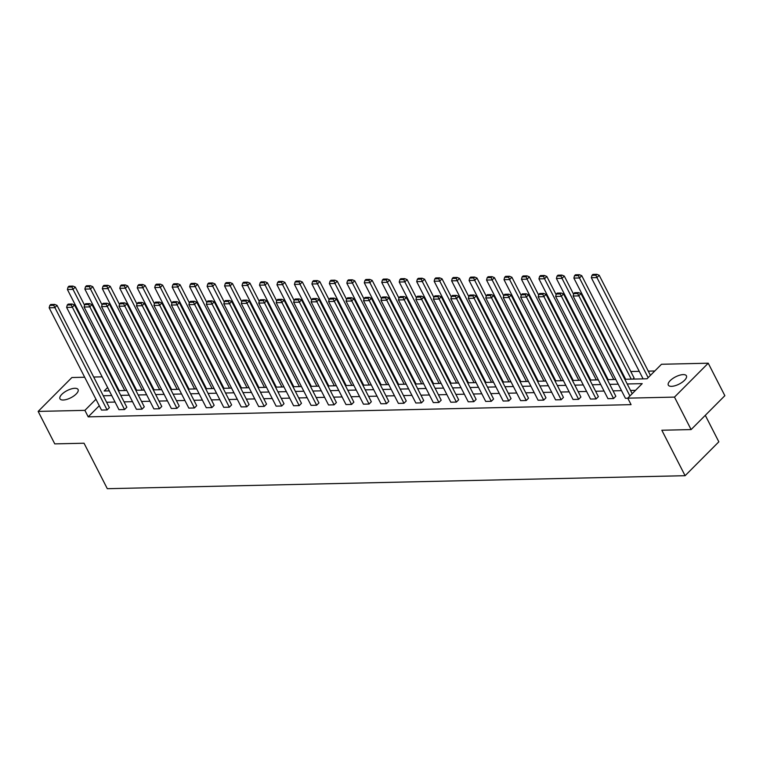 <?xml version="1.0" encoding="UTF-8"?>
<svg xmlns="http://www.w3.org/2000/svg" width="763" height="763" viewBox="0 0 763 763"><rect width="100%" height="100%" fill="white"/><g stroke="black" fill="none" stroke-linecap="round" stroke-linejoin="round"><path stroke-width="1.14" d="M671.526 386.336A10.177 4.034 152.9 0 1 668.312 385.105A10.177 4.034 152.9 0 1 672.585 378.648A10.177 4.034 152.9 0 1 683.2 374.604A10.177 4.034 152.9 0 1 686.423 375.835A10.177 4.034 152.9 0 1 682.141 382.292A10.177 4.034 152.9 0 1 671.526 386.336M63.176 400.012A10.177 4.034 152.9 0 1 59.962 398.791A10.177 4.034 152.9 0 1 64.235 392.335A10.177 4.034 152.9 0 1 74.85 388.291A10.177 4.034 152.9 0 1 78.074 389.521A10.177 4.034 152.9 0 1 73.801 395.978A10.177 4.034 152.9 0 1 63.176 400.012M705.289 415.33L718.841 441.815L685.098 475.702L107.306 488.692L84.044 443.227L54.764 443.885L38.15 411.41L71.894 377.523L84.683 377.237M93.696 377.036L102.156 376.846M111.16 376.636L111.989 376.626M654.797 370.98L648.254 371.133M639.251 371.333L630.791 371.524M621.778 371.724L620.958 371.743M604.315 372.115L603.495 372.134M586.852 372.506L586.032 372.525M569.389 372.907L568.559 372.926M551.926 373.298L551.096 373.317M534.462 373.689L533.633 373.708M516.999 374.08L516.17 374.099M499.527 374.471L498.706 374.49M482.063 374.871L481.243 374.891M464.6 375.262L463.78 375.282M447.137 375.654L446.307 375.673M429.674 376.045L428.844 376.064M412.211 376.436L411.381 376.455M394.748 376.836L393.918 376.846M377.275 377.227L376.455 377.246M359.812 377.618L358.991 377.637M342.349 378.009L341.528 378.028M324.885 378.4L324.056 378.419M307.422 378.791L306.592 378.81M289.959 379.192L289.129 379.211M272.496 379.583L271.666 379.602M255.023 379.974L254.203 379.993M237.56 380.365L236.74 380.384M220.097 380.756L219.277 380.775M202.634 381.157L201.804 381.176M185.171 381.548L184.341 381.567M167.707 381.939L166.878 381.958M150.244 382.33L149.414 382.349M132.772 382.721L131.951 382.74M624.811 379.278L647.034 378.782L661.492 364.266L708.236 363.207L674.482 397.103L627.749 398.152L642.198 383.636L627.215 383.97M674.482 397.103L691.106 429.579L724.85 395.682L708.236 363.207M563.504 293.993L615.836 396.255L613.557 398.544L607.958 398.677L555.626 296.416L561.225 296.292L563.504 293.993L561.12 293.011L557.2 293.106L556.294 294.022L560.204 293.927L561.12 293.011M528.578 294.785L580.91 397.046L578.631 399.335L573.032 399.459L520.7 297.198L526.298 297.074L528.578 294.785L526.193 293.803L522.274 293.889L521.358 294.804L525.278 294.718L526.193 293.803M493.651 295.567L545.974 397.828L543.695 400.117L538.096 400.241L485.773 297.99L491.372 297.856L493.651 295.567L491.258 294.585L487.347 294.671L486.432 295.586L490.351 295.5L491.258 294.585M458.716 296.359L511.048 398.61L508.768 400.909L503.17 401.033L450.847 298.772L456.436 298.648L458.716 296.359L456.331 295.376L452.411 295.462L451.505 296.378L455.416 296.292L456.331 295.376M423.789 297.141L476.122 399.402L473.842 401.691L468.244 401.815L415.911 299.554L421.51 299.43L423.789 297.141L421.405 296.158L417.485 296.244L416.569 297.16L420.489 297.074L421.405 296.158M388.863 297.923L441.195 400.184L438.906 402.473L433.317 402.606L380.985 300.345L386.583 300.212L388.863 297.923L386.479 296.941L382.559 297.036L381.643 297.951L385.563 297.856L386.479 296.941M353.937 298.714L406.259 400.976L403.98 403.265L398.381 403.389L346.059 301.127L351.657 301.004L353.937 298.714L351.543 297.732L347.623 297.818L346.717 298.734L350.637 298.648L351.543 297.732M319.001 299.497L371.333 401.758L369.054 404.047L363.455 404.171L311.123 301.91L316.721 301.786L319.001 299.497L316.616 298.514L312.696 298.6L311.781 299.516L315.701 299.43L316.616 298.514M284.074 300.279L336.407 402.54L334.127 404.829L328.529 404.962L276.196 302.701L281.795 302.577L284.074 300.279L281.69 299.296L277.77 299.392L276.855 300.307L280.774 300.212L281.69 299.296M249.148 301.07L301.471 403.331L299.191 405.62L293.593 405.744L241.27 303.483L246.869 303.359L249.148 301.07L246.754 300.088L242.844 300.174L241.928 301.089L245.848 301.004L246.754 300.088M214.212 301.852L266.545 404.113L264.265 406.402L258.667 406.526L206.334 304.275L211.933 304.141L214.212 301.852L211.828 300.87L207.908 300.956L207.002 301.871L210.912 301.786L211.828 300.87M179.286 302.644L231.618 404.905L229.339 407.194L223.74 407.318L171.408 305.057L177.006 304.933L179.286 302.644L176.902 301.662L172.982 301.747L172.066 302.663L175.986 302.577L176.902 301.662M144.36 303.426L196.692 405.687L194.403 407.976L188.814 408.1L136.482 305.839L142.08 305.715L144.36 303.426L141.975 302.444L138.055 302.529L137.14 303.445L141.06 303.359L141.975 302.444M109.433 304.208L161.756 406.469L159.477 408.758L153.878 408.892L101.555 306.631L107.154 306.497L109.433 304.208L107.039 303.226L103.119 303.321L102.213 304.237L106.133 304.141L107.039 303.226M74.497 305L126.83 407.261L124.55 409.55L118.952 409.674L66.619 307.413L72.218 307.289L74.497 305L72.113 304.017L68.193 304.103L67.278 305.019L71.197 304.933L72.113 304.017M635.512 390.351L630.534 390.465M621.53 390.666L613.07 390.856M604.067 391.057L595.607 391.247M586.594 391.457L578.144 391.648M569.131 391.848L560.681 392.039M551.668 392.239L543.218 392.43M534.205 392.63L525.755 392.821M516.742 393.021L508.282 393.212M499.279 393.422L490.819 393.613M481.815 393.813L473.356 394.004M464.343 394.204L455.892 394.395M446.88 394.595L438.429 394.786M429.416 394.986L420.966 395.177M411.953 395.387L403.503 395.568M394.49 395.778L386.03 395.968M377.027 396.169L368.567 396.359M359.564 396.56L351.104 396.75M342.091 396.951L333.641 397.141M324.628 397.342L316.178 397.533M307.165 397.742L298.714 397.933M289.702 398.133L281.251 398.324M272.238 398.524L263.779 398.715M254.775 398.915L246.315 399.106M237.312 399.307L228.852 399.497M219.839 399.707L211.389 399.898M202.376 400.098L193.926 400.289M184.913 400.489L176.463 400.68M167.45 400.88L159 401.071M149.987 401.271L141.527 401.462M132.524 401.672L124.064 401.863M115.06 402.063L106.601 402.254M99.276 405.744L88.212 416.856L631.068 404.648L627.749 398.152M57.034 305.391L109.367 407.652L107.087 409.941L101.489 410.065L49.156 307.804L54.755 307.68L57.034 305.391L54.65 304.408L50.73 304.494L49.814 305.41L53.734 305.324L54.65 304.408M91.961 304.609L144.293 406.86L142.013 409.159L136.415 409.283L84.083 307.022L89.681 306.898L91.961 304.609L89.576 303.626L85.656 303.712L84.75 304.628L88.661 304.542L89.576 303.626M126.896 303.817L179.219 406.078L176.94 408.367L171.341 408.491L119.018 306.23L124.617 306.106L126.896 303.817L124.503 302.835L120.592 302.921L119.677 303.836L123.596 303.75L124.503 302.835M161.823 303.035L214.155 405.296L211.876 407.585L206.277 407.709L153.945 305.448L159.543 305.324L161.823 303.035L159.438 302.053L155.518 302.138L154.603 303.054L158.523 302.968L159.438 302.053M196.749 302.243L249.081 404.504L246.802 406.793L241.203 406.927L188.871 304.666L194.47 304.542L196.749 302.243L194.365 301.261L190.445 301.356L189.529 302.272L193.449 302.177L194.365 301.261M231.685 301.461L284.008 403.722L281.728 406.011L276.13 406.135L223.807 303.874L229.405 303.75L231.685 301.461L229.291 300.479L225.371 300.565L224.465 301.48L228.385 301.395L229.291 300.479M266.611 300.679L318.944 402.94L316.655 405.229L311.066 405.353L258.733 303.092L264.332 302.968L266.611 300.679L264.227 299.697L260.307 299.783L259.391 300.698L263.311 300.612L264.227 299.697M301.538 299.888L353.87 402.149L351.59 404.438L345.992 404.562L293.66 302.31L299.258 302.177L301.538 299.888L299.153 298.905L295.233 298.991L294.318 299.916L298.238 299.821L299.153 298.905M336.464 299.106L388.796 401.367L386.517 403.656L380.918 403.78L328.586 301.519L334.184 301.395L336.464 299.106L334.08 298.123L330.16 298.209L329.254 299.125L333.164 299.039L334.08 298.123M371.4 298.323L423.723 400.575L421.443 402.874L415.845 402.998L363.522 300.736L369.12 300.612L371.4 298.323L369.006 297.332L365.096 297.427L364.18 298.343L368.1 298.257L369.006 297.332M406.326 297.532L458.658 399.793L456.379 402.082L450.78 402.206L398.448 299.945L404.047 299.821L406.326 297.532L403.942 296.549L400.022 296.635L399.106 297.551L403.026 297.465L403.942 296.549M441.252 296.75L493.585 399.011L491.305 401.3L485.707 401.424L433.374 299.163L438.973 299.039L441.252 296.75L438.868 295.767L434.948 295.853L434.042 296.769L437.952 296.683L438.868 295.767M476.188 295.958L528.511 398.219L526.232 400.508L520.633 400.642L468.31 298.381L473.909 298.247L476.188 295.958L473.794 294.976L469.874 295.071L468.968 295.987L472.888 295.891L473.794 294.976M511.115 295.176L563.447 397.437L561.167 399.726L555.569 399.85L503.237 297.589L508.835 297.465L511.115 295.176L508.73 294.194L504.81 294.28L503.895 295.195L507.815 295.109L508.73 294.194M546.041 294.394L598.373 396.655L596.094 398.944L590.495 399.068L538.163 296.807L543.761 296.683L546.041 294.394L543.657 293.412L539.737 293.497L538.821 294.413L542.741 294.327L543.657 293.412M627.787 398.229L625.422 398.276L573.099 296.025L578.688 295.891L580.967 293.602L578.583 292.62L574.663 292.706L573.757 293.621L577.667 293.536L578.583 292.62M691.106 429.579L661.826 430.237L685.098 475.702M88.212 416.856L84.893 410.36L38.15 411.41M107.621 387.537L104.178 390.99L109.328 390.875M118.341 390.675L126.792 390.484M135.804 390.274L144.264 390.084M153.268 389.883L161.727 389.693M170.731 389.492L179.191 389.302M188.203 389.101L196.654 388.911M205.667 388.71L214.117 388.52M223.13 388.31L231.58 388.129M240.593 387.919L249.043 387.728M258.056 387.528L266.516 387.337M275.519 387.137L283.979 386.946M292.982 386.746L301.442 386.555M310.455 386.345L318.905 386.164M327.918 385.954L336.369 385.763M345.381 385.563L353.832 385.372M362.845 385.172L371.295 384.981M380.308 384.781L388.768 384.59M397.771 384.39L406.231 384.199M415.234 383.989L423.694 383.799M432.707 383.598L441.157 383.407M450.17 383.207L458.62 383.016M467.633 382.816L476.083 382.625M485.096 382.425L493.547 382.234M502.559 382.025L511.019 381.834M520.023 381.634L528.482 381.443M537.486 381.242L545.946 381.052M554.959 380.851L563.409 380.661M572.422 380.46L580.872 380.27M589.885 380.06L598.335 379.879M607.348 379.669L615.808 379.478M114.192 380.937L113.639 381.49M95.957 399.249L84.893 410.36M618.202 384.171L609.751 384.361M600.739 384.562L592.288 384.752M583.275 384.962L574.825 385.153M565.812 385.353L557.352 385.544M548.349 385.744L539.889 385.935M530.886 386.135L522.426 386.326M513.413 386.526L504.963 386.717M495.95 386.927L487.5 387.118M478.487 387.318L470.037 387.509M461.024 387.709L452.564 387.9M443.561 388.1L435.101 388.291M426.097 388.491L417.638 388.682M408.625 388.892L400.174 389.073M391.161 389.283L382.711 389.473M373.698 389.674L365.248 389.864M356.235 390.065L347.785 390.255M338.772 390.456L330.312 390.646M321.309 390.847L312.849 391.038M303.846 391.247L295.386 391.438M286.373 391.638L277.923 391.829M268.91 392.029L260.46 392.22M251.447 392.42L242.996 392.611M233.983 392.811L225.533 393.002M216.52 393.212L208.061 393.403M199.057 393.603L190.597 393.794M181.594 393.994L173.134 394.185M164.121 394.385L155.671 394.576M146.658 394.776L138.208 394.967M129.195 395.177L120.745 395.358M111.732 395.568L103.282 395.759M117.521 387.432L116.968 387.986M632.928 379.097L634.082 377.943L581.749 275.681L579.47 277.97L631.239 379.135M107.087 409.941L53.734 305.324M49.814 305.41L49.156 307.804M84.579 305.248L75.279 287.069L73 289.358L124.77 390.522M119.171 390.656L67.402 289.492L68.06 287.098L71.98 287.002L72.886 286.087L68.966 286.173L68.06 287.098M71.98 287.002L73 289.358L67.402 289.492M72.886 286.087L75.279 287.069M124.55 409.55L71.197 304.933M67.278 305.019L66.619 307.413M142.013 409.159L88.661 304.542M84.75 304.628L84.083 307.022M102.042 304.857L92.743 286.678L90.463 288.967L142.233 390.131M136.634 390.255L84.865 289.091L85.523 286.697L89.443 286.611L90.349 285.696L86.438 285.782L85.523 286.697M89.443 286.611L90.463 288.967L84.865 289.091M90.349 285.696L92.743 286.678M119.505 304.456L110.206 286.287L107.926 288.576L159.696 389.74M154.097 389.864L102.328 288.7L102.986 286.306L106.906 286.22L107.821 285.305L103.902 285.391L102.986 286.306M106.906 286.22L107.926 288.576L102.328 288.7M107.821 285.305L110.206 286.287M159.477 408.758L106.133 304.141M102.213 304.237L101.555 306.631M136.968 304.065L127.669 285.896L125.39 288.185L177.159 389.349M171.561 389.473L119.791 288.309L120.449 285.915L124.369 285.829L125.285 284.914L121.365 285L120.449 285.915M124.369 285.829L125.39 288.185L119.791 288.309M125.285 284.914L127.669 285.896M176.94 408.367L123.596 303.75M119.677 303.836L119.018 306.23M154.431 303.674L145.132 285.505L142.853 287.794L194.622 388.958M189.024 389.082L137.254 287.918L137.912 285.524L141.832 285.438L142.748 284.513L138.828 284.609L137.912 285.524M141.832 285.438L142.853 287.794L137.254 287.918M142.748 284.513L145.132 285.505M194.403 407.976L141.06 303.359M137.14 303.445L136.482 305.839M171.894 303.283L162.595 285.104L160.316 287.393L212.085 388.558M206.487 388.691L154.717 287.527L155.385 285.133L159.295 285.038L160.211 284.122L156.291 284.217L155.385 285.133M159.295 285.038L160.316 287.393L154.717 287.527M160.211 284.122L162.595 285.104M211.876 407.585L158.523 302.968M154.603 303.054L153.945 305.448M189.367 302.892L180.068 284.713L177.779 287.002L229.549 388.167M223.95 388.291L172.19 287.126L172.848 284.733L176.768 284.647L177.674 283.731L173.754 283.817L172.848 284.733M176.768 284.647L177.779 287.002L172.19 287.126M177.674 283.731L180.068 284.713M229.339 407.194L175.986 302.577M172.066 302.663L171.408 305.057M206.83 302.491L197.531 284.322L195.252 286.611L247.021 387.776M241.423 387.9L189.653 286.735L190.311 284.341L194.231 284.256L195.137 283.34L191.217 283.426L190.311 284.341M194.231 284.256L195.252 286.611L189.653 286.735M195.137 283.34L197.531 284.322M246.802 406.793L193.449 302.177M189.529 302.272L188.871 304.666M224.293 302.1L214.994 283.931L212.715 286.22L264.484 387.385M258.886 387.509L207.116 286.344L207.774 283.95L211.694 283.865L212.6 282.949L208.69 283.035L207.774 283.95M211.694 283.865L212.715 286.22L207.116 286.344M212.6 282.949L214.994 283.931M264.265 406.402L210.912 301.786M207.002 301.871L206.334 304.275M241.757 301.709L232.457 283.54L230.178 285.829L281.948 386.994M276.349 387.118L224.58 285.953L225.238 283.559L229.158 283.474L230.073 282.558L226.153 282.644L225.238 283.559M229.158 283.474L230.178 285.829L224.58 285.953M230.073 282.558L232.457 283.54M281.728 406.011L228.385 301.395M224.465 301.48L223.807 303.874M259.22 301.318L249.921 283.14L247.641 285.429L299.411 386.603M293.812 386.727L242.043 285.562L242.701 283.168L246.621 283.073L247.536 282.157L243.616 282.253L242.701 283.168M246.621 283.073L247.641 285.429L242.043 285.562M247.536 282.157L249.921 283.14M299.191 405.62L245.848 301.004M241.928 301.089L241.27 303.483M276.683 300.927L267.384 282.749L265.104 285.038L316.874 386.202M311.275 386.336L259.506 285.171L260.164 282.768L264.084 282.682L264.999 281.766L261.08 281.852L260.164 282.768M264.084 282.682L265.104 285.038L259.506 285.171M264.999 281.766L267.384 282.749M316.655 405.229L263.311 300.612M259.391 300.698L258.733 303.092M294.146 300.527L284.847 282.358L282.568 284.647L334.337 385.811M328.739 385.935L276.969 284.771L277.637 282.377L281.547 282.291L282.463 281.375L278.543 281.461L277.637 282.377M281.547 282.291L282.568 284.647L276.969 284.771M282.463 281.375L284.847 282.358M334.127 404.829L280.774 300.212M276.855 300.307L276.196 302.701M311.619 300.136L302.32 281.967L300.031 284.256L351.8 385.42M346.202 385.544L294.442 284.38L295.1 281.986L299.02 281.9L299.926 280.984L296.006 281.07L295.1 281.986M299.02 281.9L300.031 284.256L294.442 284.38M299.926 280.984L302.32 281.967M351.59 404.438L298.238 299.821M294.318 299.916L293.66 302.31M329.082 299.745L319.783 281.576L317.503 283.865L369.273 385.029M363.674 385.153L311.905 283.989L312.563 281.595L316.483 281.509L317.389 280.593L313.469 280.679L312.563 281.595M316.483 281.509L317.503 283.865L311.905 283.989M317.389 280.593L319.783 281.576M369.054 404.047L315.701 299.43M311.781 299.516L311.123 301.91M346.545 299.354L337.246 281.175L334.967 283.474L386.736 384.638M381.138 384.762L329.368 283.598L330.026 281.204L333.946 281.108L334.852 280.193L330.942 280.288L330.026 281.204M333.946 281.108L334.967 283.474L329.368 283.598M334.852 280.193L337.246 281.175M386.517 403.656L333.164 299.039M329.254 299.125L328.586 301.519M364.008 298.962L354.709 280.784L352.43 283.073L404.199 384.237M398.601 384.371L346.831 283.207L347.489 280.803L351.409 280.717L352.325 279.802L348.405 279.887L347.489 280.803M351.409 280.717L352.43 283.073L346.831 283.207M352.325 279.802L354.709 280.784M403.98 403.265L350.637 298.648M346.717 298.734L346.059 301.127M381.471 298.571L372.172 280.393L369.893 282.682L421.662 383.846M416.064 383.97L364.294 282.806L364.952 280.412L368.872 280.326L369.788 279.411L365.868 279.496L364.952 280.412M368.872 280.326L369.893 282.682L364.294 282.806M369.788 279.411L372.172 280.393M421.443 402.874L368.1 298.257M364.18 298.343L363.522 300.736M398.935 298.171L389.635 280.002L387.356 282.291L439.126 383.455M433.527 383.579L381.758 282.415L382.416 280.021L386.336 279.935L387.251 279.02L383.331 279.105L382.416 280.021M386.336 279.935L387.356 282.291L381.758 282.415M387.251 279.02L389.635 280.002M438.906 402.473L385.563 297.856M381.643 297.951L380.985 300.345M416.398 297.78L407.099 279.611L404.819 281.9L456.589 383.064M450.99 383.188L399.221 282.024L399.888 279.63L403.799 279.544L404.714 278.629L400.794 278.714L399.888 279.63M403.799 279.544L404.819 281.9L399.221 282.024M404.714 278.629L407.099 279.611M456.379 402.082L403.026 297.465M399.106 297.551L398.448 299.945M433.87 297.389L424.571 279.22L422.282 281.509L474.052 382.673M468.453 382.797L416.693 281.633L417.351 279.239L421.271 279.144L422.177 278.228L418.258 278.323L417.351 279.239M421.271 279.144L422.282 281.509L416.693 281.633M422.177 278.228L424.571 279.22M473.842 401.691L420.489 297.074M416.569 297.16L415.911 299.554M451.334 296.998L442.035 278.819L439.755 281.108L491.525 382.273M485.926 382.406L434.157 281.242L434.815 278.848L438.735 278.753L439.641 277.837L435.73 277.932L434.815 278.848M438.735 278.753L439.755 281.108L434.157 281.242M439.641 277.837L442.035 278.819M491.305 401.3L437.952 296.683M434.042 296.769L433.374 299.163M468.797 296.607L459.498 278.428L457.218 280.717L508.988 381.881M503.389 382.005L451.62 280.841L452.278 278.447L456.198 278.361L457.104 277.446L453.193 277.532L452.278 278.447M456.198 278.361L457.218 280.717L451.62 280.841M457.104 277.446L459.498 278.428M508.768 400.909L455.416 296.292M451.505 296.378L450.847 298.772M486.26 296.206L476.961 278.037L474.681 280.326L526.451 381.49M520.852 381.614L469.083 280.45L469.741 278.056L473.661 277.97L474.576 277.055L470.657 277.141L469.741 278.056M473.661 277.97L474.681 280.326L469.083 280.45M474.576 277.055L476.961 278.037M526.232 400.508L472.888 295.891M468.968 295.987L468.31 298.381M503.723 295.815L494.424 277.646L492.145 279.935L543.914 381.099M538.316 381.223L486.546 280.059L487.204 277.665L491.124 277.579L492.04 276.664L488.12 276.75L487.204 277.665M491.124 277.579L492.145 279.935L486.546 280.059M492.04 276.664L494.424 277.646M543.695 400.117L490.351 295.5M486.432 295.586L485.773 297.99M521.186 295.424L511.887 277.255L509.608 279.544L561.377 380.708M555.779 380.832L504.009 279.668L504.667 277.274L508.587 277.188L509.503 276.273L505.583 276.359L504.667 277.274M508.587 277.188L509.608 279.544L504.009 279.668M509.503 276.273L511.887 277.255M561.167 399.726L507.815 295.109M503.895 295.195L503.237 297.589M538.649 295.033L529.35 276.855L527.071 279.144L578.84 380.317M573.242 380.441L521.472 279.277L522.14 276.883L526.05 276.788L526.966 275.872L523.046 275.968L522.14 276.883M526.05 276.788L527.071 279.144L521.472 279.277M526.966 275.872L529.35 276.855M578.631 399.335L525.278 294.718M521.358 294.804L520.7 297.198M556.122 294.642L546.823 276.464L544.534 278.753L596.304 379.917M590.705 380.05L538.945 278.876L539.603 276.483L543.523 276.397L544.429 275.481L540.509 275.567L539.603 276.483M543.523 276.397L544.534 278.753L538.945 278.876M544.429 275.481L546.823 276.464M596.094 398.944L542.741 294.327M538.821 294.413L538.163 296.807M573.585 294.241L564.286 276.072L562.007 278.361L613.776 379.526M608.178 379.65L556.408 278.485L557.066 276.092L560.986 276.006L561.892 275.09L557.982 275.176L557.066 276.092M560.986 276.006L562.007 278.361L556.408 278.485M561.892 275.09L564.286 276.072M613.557 398.544L560.204 293.927M556.294 294.022L555.626 296.416M625.641 379.259L573.871 278.094L574.529 275.701L578.449 275.615L579.355 274.699L575.445 274.785L574.529 275.701M578.449 275.615L579.47 277.97L573.871 278.094M579.355 274.699L581.749 275.681M632.184 393.689L580.967 293.602M629.904 395.978L577.667 293.536M573.757 293.621L573.099 296.025M650.429 375.367L599.213 275.29L596.933 277.579L648.149 377.666M643.104 378.868L591.335 277.703L591.993 275.309L595.913 275.224L596.828 274.308L592.908 274.394L591.993 275.309M595.913 275.224L596.933 277.579L591.335 277.703M596.828 274.308L599.213 275.29"/></g></svg>
